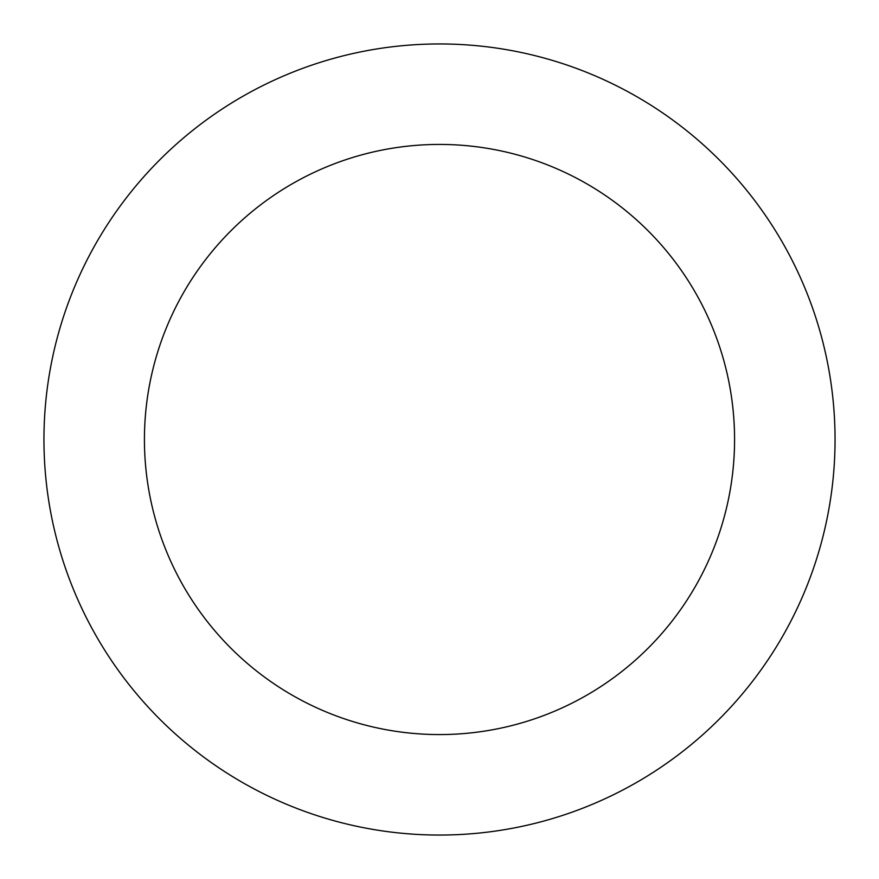 <?xml version="1.0" encoding="UTF-8"?>
<svg xmlns="http://www.w3.org/2000/svg" width="879" height="879" viewBox="0 0 879 879"><rect width="100%" height="100%" fill="white"/><g stroke="black" fill="none" stroke-linecap="round" stroke-linejoin="round"><path stroke-width="1.32" d="M734.569 439.5A295.069 295.069 0 0 0 439.5 144.431A295.069 295.069 0 0 0 144.431 439.5A295.069 295.069 0 0 0 439.5 734.569A295.069 295.069 0 0 0 734.569 439.5M835.05 439.5A395.55 395.55 0 0 0 439.5 43.95A395.55 395.55 0 0 0 43.95 439.5A395.55 395.55 0 0 0 439.5 835.05A395.55 395.55 0 0 0 835.05 439.5"/></g></svg>
